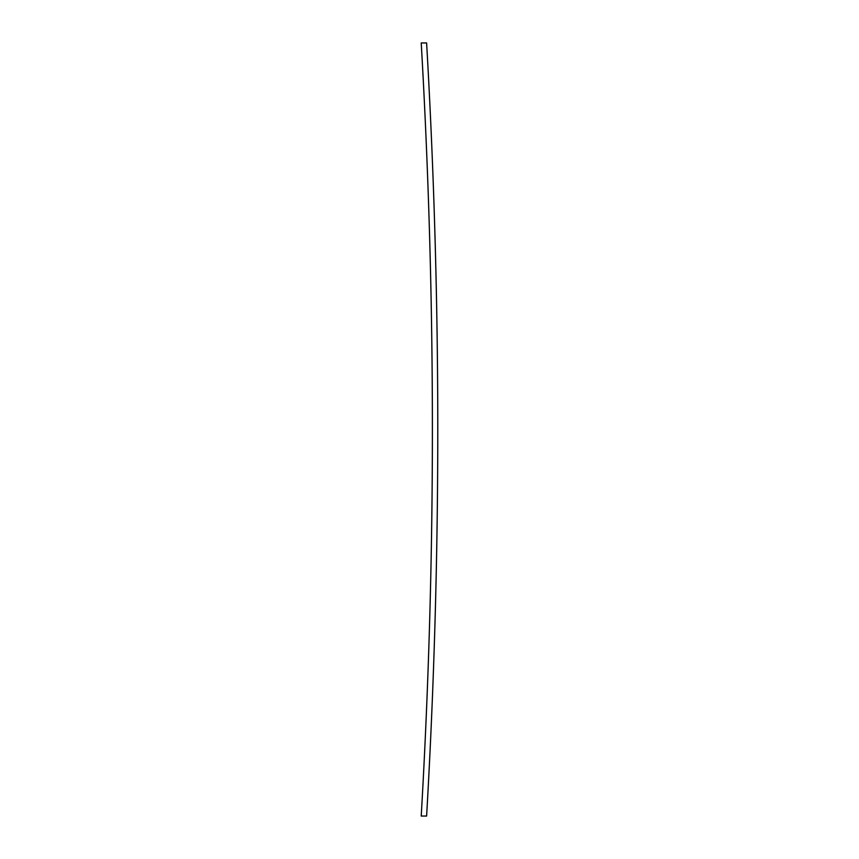 <?xml version="1.0" encoding="UTF-8"?>
<svg xmlns="http://www.w3.org/2000/svg" width="859" height="859" viewBox="0 0 859 859"><rect width="100%" height="100%" fill="white"/><g stroke="black" fill="none" stroke-linecap="round" stroke-linejoin="round"><path stroke-width="1.29" d="M421.221 816.05L426.612 816.05L421.221 816.05A6694.348 6692.383 -90 0 0 421.221 42.95L426.612 42.95L421.221 42.95M426.612 816.05A6694.348 6694.348 0 0 0 426.612 42.95C441.505 300.65 441.505 558.35 426.612 816.05M432.388 429.5C439.55 429.5 439.55 429.5 432.388 429.5"/></g></svg>
